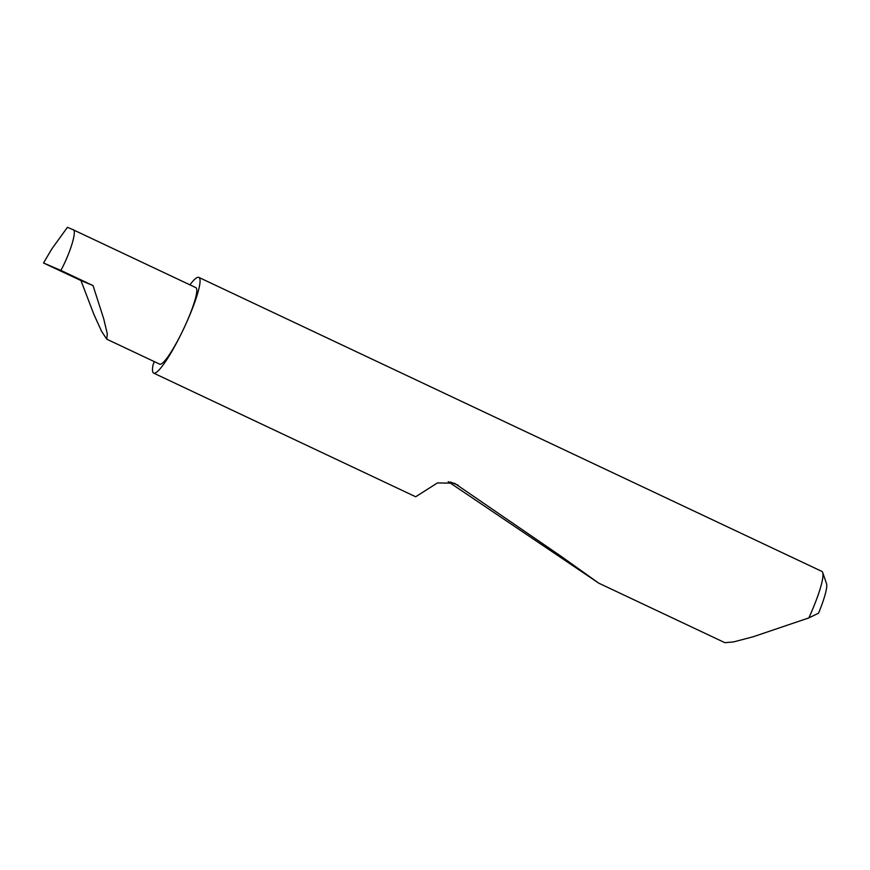 <?xml version="1.0" encoding="UTF-8"?>
<svg xmlns="http://www.w3.org/2000/svg" width="870" height="870" viewBox="0 0 870 870"><rect width="100%" height="100%" fill="white"/><g stroke="black" fill="none" stroke-linecap="round" stroke-linejoin="round"><path stroke-width="1.3" d="M60.9 270.418L93.036 285.588L103.737 318.877L107.314 333.895L106.738 339.169L101.54 331.252L93.971 314.581L80.943 280.531L43.533 263.001L60.9 270.418C70.796 251.93 77.376 229.484 72.862 229.615L67.458 227.298L51.776 248.972L43.533 263.001L51.776 248.972M154.262 361.594L152.989 365.085A52.929 8.189 -64.7 0 0 153.685 373.132A52.929 8.189 -64.7 0 0 183.831 328.436A42.315 6.547 115.3 0 1 159.732 364.171L106.738 339.169M153.685 373.132L415.675 496.77L437.436 482.915L454.521 483.252L560.791 556.093L598.821 583.194L724.928 642.702L733.617 641.897L753.105 636.786L808.85 617.907A52.929 8.189 -64.7 0 0 822.694 572.504A52.929 8.189 -64.7 0 0 821.813 571.372L198.86 277.41A52.929 8.189 -64.7 0 0 189.921 284.849M598.821 583.194L448.202 481.643M72.862 229.615L195.848 287.644A42.315 6.547 115.3 0 1 183.831 328.436A52.929 8.189 -64.7 0 0 198.86 277.41M93.036 285.588L80.943 280.531M822.694 572.504L826.5 583.553A44.457 6.873 115.3 0 1 818.55 613.198L808.85 617.907M450.29 481.958L458.349 485.329M78.267 232.159L72.971 229.658"/></g></svg>
